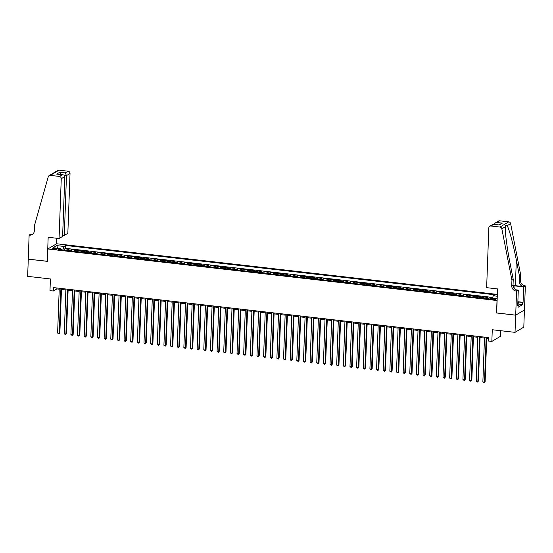 <?xml version="1.0" encoding="UTF-8"?>
<svg xmlns="http://www.w3.org/2000/svg" width="553" height="553" viewBox="0 0 553 553"><rect width="100%" height="100%" fill="white"/><g stroke="black" fill="none" stroke-linecap="round" stroke-linejoin="round"><path stroke-width="0.83" d="M53.745 249.23A2.26 0.505 2.1 0 0 56.765 248.864A2.26 0.505 2.1 0 0 55.265 248.332A2.26 0.505 2.1 0 0 52.245 248.698A2.26 0.505 2.1 0 0 53.745 249.23M497.334 294.41L56.613 243.762L47.835 248.974L497.112 300.535M524.431 309.977L523.802 327.141L515.03 332.353L492.274 329.74L491.845 341.429L500.617 336.217L500.818 330.722M47.835 248.974L47.385 261.348L28.279 259.157L27.65 276.341L50.406 278.961L49.977 290.643L53.302 291.03L56.862 288.915L59.219 289.184M496.656 312.908L515.659 315.162L515.03 332.353M492.536 297.977L489.999 297.956M485.942 298.668A2.827 0.906 -83.4 0 1 486.481 297.894L487.345 297.383L483.363 296.926L483.308 298.364M479.299 297.901A2.827 0.906 96.6 0 1 479.838 297.134L480.702 296.615L476.714 296.159L476.665 297.597M472.649 297.141A2.827 0.906 96.6 0 1 473.195 296.367L474.059 295.855L470.071 295.399L470.022 296.837M466.006 296.373A2.827 0.906 96.6 0 1 466.552 295.606L467.416 295.095L463.428 294.631L463.373 296.069M459.363 295.613A2.827 0.906 96.6 0 1 459.902 294.839L460.773 294.327L456.785 293.871L456.73 295.309M452.72 294.846A2.827 0.906 96.6 0 1 453.26 294.078L454.124 293.567L450.142 293.104L450.087 294.549M446.071 294.085A2.827 0.906 96.6 0 1 446.617 293.311L447.481 292.8L443.492 292.343L443.444 293.781M439.428 293.318A2.827 0.906 96.6 0 1 439.974 292.551L440.838 292.039L436.849 291.576L436.794 293.021M432.785 292.558A2.827 0.906 96.6 0 1 433.324 291.79L434.195 291.272L430.206 290.816L430.151 292.254M426.142 291.79A2.827 0.906 96.6 0 1 426.681 291.023L427.545 290.512L423.563 290.049L423.508 291.493M419.499 291.03A2.827 0.906 96.6 0 1 420.038 290.263L420.902 289.744L416.914 289.288L416.865 290.726M412.849 290.263A2.827 0.906 96.6 0 1 413.395 289.495L414.259 288.984L410.271 288.521L410.215 289.966M406.206 289.502A2.827 0.906 96.6 0 1 406.745 288.735L407.616 288.217L403.628 287.76L403.572 289.198M399.563 288.742A2.827 0.906 96.6 0 1 400.102 287.968L400.966 287.456L396.985 287L396.93 288.438M392.92 287.975A2.827 0.906 96.6 0 1 393.46 287.207L394.324 286.689L390.335 286.233L390.287 287.671M386.27 287.214A2.827 0.906 96.6 0 1 386.817 286.44L387.681 285.929L383.692 285.472L383.644 286.91M379.628 286.447A2.827 0.906 96.6 0 1 380.167 285.68L381.038 285.161L377.049 284.705L376.994 286.143M372.985 285.687A2.827 0.906 96.6 0 1 373.524 284.913L374.388 284.401L370.406 283.945L370.351 285.383M366.342 284.919A2.827 0.906 96.6 0 1 366.881 284.152L367.745 283.634L363.756 283.177L363.708 284.615M359.692 284.159A2.827 0.906 96.6 0 1 360.238 283.385L361.102 282.873L357.114 282.417L357.065 283.855M353.049 283.392A2.827 0.906 96.6 0 1 353.588 282.624L354.459 282.113L350.471 281.65L350.415 283.088M346.406 282.631A2.827 0.906 96.6 0 1 346.945 281.857L347.809 281.346L343.828 280.889L343.772 282.327M339.763 281.864A2.827 0.906 96.6 0 1 340.302 281.097L341.166 280.585L337.178 280.122L337.13 281.567M333.113 281.104A2.827 0.906 96.6 0 1 333.659 280.33L334.524 279.818L330.535 279.362L330.487 280.8M326.47 280.336A2.827 0.906 96.6 0 1 327.01 279.569L327.881 279.058L323.892 278.594L323.837 280.039M319.828 279.576A2.827 0.906 96.6 0 1 320.367 278.809L321.231 278.29L317.249 277.834L317.194 279.272M313.185 278.809A2.827 0.906 96.6 0 1 313.724 278.041L314.588 277.53L310.606 277.067L310.551 278.512M306.535 278.048A2.827 0.906 96.6 0 1 307.081 277.281L307.945 276.763L303.956 276.306L303.908 277.744M299.892 277.288A2.827 0.906 96.6 0 1 300.438 276.514L301.302 276.002L297.314 275.546L297.258 276.984M293.249 276.521A2.827 0.906 96.6 0 1 293.788 275.753L294.659 275.235L290.671 274.779L290.615 276.217M286.606 275.76A2.827 0.906 96.6 0 1 287.145 274.986L288.009 274.475L284.028 274.018L283.972 275.456M279.963 274.993A2.827 0.906 96.6 0 1 280.502 274.226L281.366 273.707L277.378 273.251L277.329 274.689M273.313 274.233A2.827 0.906 96.6 0 1 273.859 273.459L274.723 272.947L270.735 272.491L270.68 273.929M266.67 273.465A2.827 0.906 96.6 0 1 267.21 272.698L268.081 272.18L264.092 271.723L264.037 273.161M260.028 272.705A2.827 0.906 96.6 0 1 260.567 271.931L261.431 271.419L257.449 270.963L257.394 272.401M253.385 271.938A2.827 0.906 96.6 0 1 253.924 271.17L254.788 270.659L250.799 270.196L250.751 271.634M246.735 271.177A2.827 0.906 96.6 0 1 247.281 270.403L248.145 269.892L244.156 269.435L244.101 270.873M240.092 270.41A2.827 0.906 96.6 0 1 240.631 269.643L241.502 269.131L237.514 268.668L237.458 270.113M233.449 269.65A2.827 0.906 96.6 0 1 233.988 268.876L234.852 268.364L230.871 267.908L230.815 269.346M226.806 268.882A2.827 0.906 96.6 0 1 227.345 268.115L228.209 267.604L224.221 267.14L224.172 268.585M220.156 268.122A2.827 0.906 96.6 0 1 220.702 267.355L221.566 266.836L217.578 266.38L217.529 267.818M213.513 267.355A2.827 0.906 96.6 0 1 214.052 266.587L214.923 266.076L210.935 265.613L210.88 267.058M206.87 266.594A2.827 0.906 96.6 0 1 207.41 265.827L208.274 265.309L204.292 264.852L204.237 266.29M200.227 265.827A2.827 0.906 96.6 0 1 200.767 265.06L201.631 264.548L197.642 264.085L197.594 265.53M193.578 265.067A2.827 0.906 96.6 0 1 194.124 264.299L194.988 263.781L190.999 263.325L190.951 264.763M186.935 264.306A2.827 0.906 96.6 0 1 187.474 263.532L188.345 263.021L184.356 262.564L184.301 264.002M180.292 263.539A2.827 0.906 96.6 0 1 180.831 262.772L181.695 262.253L177.713 261.797L177.658 263.235M173.649 262.779A2.827 0.906 96.6 0 1 174.188 262.004L175.052 261.493L171.071 261.037L171.015 262.475M166.999 262.011A2.827 0.906 96.6 0 1 167.545 261.244L168.409 260.726L164.421 260.269L164.372 261.707M160.356 261.251A2.827 0.906 96.6 0 1 160.902 260.477L161.766 259.965L157.778 259.509L157.723 260.947M153.713 260.484A2.827 0.906 96.6 0 1 154.252 259.716L155.123 259.198L151.135 258.742L151.08 260.18M147.07 259.723A2.827 0.906 96.6 0 1 147.61 258.949L148.474 258.438L144.492 257.981L144.437 259.419M140.427 258.956A2.827 0.906 96.6 0 1 140.967 258.189L141.831 257.677L137.842 257.214L137.794 258.652M133.778 258.196A2.827 0.906 96.6 0 1 134.324 257.421L135.188 256.91L131.199 256.454L131.144 257.892M127.135 257.428A2.827 0.906 96.6 0 1 127.674 256.661L128.545 256.15L124.556 255.686L124.501 257.131M120.492 256.668A2.827 0.906 96.6 0 1 121.031 255.894L121.895 255.382L117.913 254.926L117.858 256.364M113.849 255.901A2.827 0.906 96.6 0 1 114.388 255.133L115.252 254.622L111.264 254.159L111.215 255.604M107.199 255.14A2.827 0.906 96.6 0 1 107.745 254.373L108.609 253.855L104.621 253.398L104.565 254.836M100.556 254.373A2.827 0.906 96.6 0 1 101.095 253.606L101.966 253.094L97.978 252.631L97.922 254.076M93.913 253.613A2.827 0.906 96.6 0 1 94.452 252.845L95.316 252.327L91.335 251.871L91.28 253.309M87.27 252.852A2.827 0.906 96.6 0 1 87.809 252.078L88.674 251.567L84.685 251.11L84.637 252.548M80.62 252.085A2.827 0.906 96.6 0 1 81.167 251.318L82.031 250.799L78.042 250.343L77.994 251.781M73.978 251.325A2.827 0.906 96.6 0 1 74.517 250.55L75.388 250.039L71.399 249.583L71.344 251.021M491.845 341.429L488.52 341.042L488.645 337.606L53.427 287.588L53.302 291.03M494.513 298.827L493.048 298.661A2.191 0.491 2.1 0 0 490.131 299.014A2.191 0.491 2.1 0 0 491.582 299.532L493.041 299.698A2.191 0.491 2.1 0 0 495.965 299.346A2.191 0.491 2.1 0 0 494.513 298.827L494.479 299.754M60.865 249.818L60.388 248.58L58.729 249.569L487.967 298.897L489.626 297.915L497.182 298.606M60.388 248.58L53.081 247.744L56.683 245.601L63.996 246.444L65.655 245.456L494.894 294.784L493.235 295.772L497.271 296.235M486.481 297.894L489.142 298.198A2.827 0.906 -83.4 0 1 489.142 298.198L490.006 297.687M492.709 297.438L65.551 248.345L64.756 248.815L64.701 250.253M67.335 250.557A2.827 0.906 96.6 0 1 67.874 249.79L68.738 249.272L64.756 248.815M69.989 250.862A2.827 0.906 -83.4 0 1 70.535 250.094L71.399 249.583M76.639 251.629A2.827 0.906 -83.4 0 1 77.178 250.855L78.042 250.343M83.282 252.389A2.827 0.906 -83.4 0 1 83.821 251.622L84.685 251.11M89.925 253.156A2.827 0.906 -83.4 0 1 90.464 252.382L91.335 251.871M96.568 253.917A2.827 0.906 -83.4 0 1 97.114 253.15L97.978 252.631M103.217 254.684A2.827 0.906 -83.4 0 1 103.757 253.91L104.621 253.398M109.86 255.445A2.827 0.906 -83.4 0 1 110.4 254.677L111.264 254.159M116.503 256.212A2.827 0.906 -83.4 0 1 117.042 255.438L117.913 254.926M123.146 256.972A2.827 0.906 -83.4 0 1 123.692 256.205L124.556 255.686M129.796 257.739A2.827 0.906 -83.4 0 1 130.335 256.965L131.199 256.454M136.439 258.5A2.827 0.906 -83.4 0 1 136.978 257.733L137.842 257.214M143.082 259.26A2.827 0.906 -83.4 0 1 143.621 258.493L144.492 257.981M149.725 260.028A2.827 0.906 -83.4 0 1 150.271 259.26L151.135 258.742M156.368 260.788A2.827 0.906 -83.4 0 1 156.914 260.021L157.778 259.509M163.017 261.555A2.827 0.906 -83.4 0 1 163.557 260.781L164.421 260.269M169.66 262.316A2.827 0.906 -83.4 0 1 170.2 261.548L171.071 261.037M176.303 263.083A2.827 0.906 -83.4 0 1 176.849 262.309L177.713 261.797M182.946 263.843A2.827 0.906 -83.4 0 1 183.492 263.076L184.356 262.564M189.596 264.611A2.827 0.906 -83.4 0 1 190.135 263.836L190.999 263.325M196.239 265.371A2.827 0.906 -83.4 0 1 196.778 264.604L197.642 264.085M202.882 266.138A2.827 0.906 -83.4 0 1 203.421 265.364L204.292 264.852M209.525 266.899A2.827 0.906 -83.4 0 1 210.071 266.131L210.935 265.613M216.175 267.666A2.827 0.906 -83.4 0 1 216.714 266.892L217.578 266.38M222.818 268.426A2.827 0.906 -83.4 0 1 223.357 267.659L224.221 267.14M229.46 269.193A2.827 0.906 -83.4 0 1 230 268.419L230.871 267.908M236.103 269.954A2.827 0.906 -83.4 0 1 236.649 269.187L237.514 268.668M242.753 270.714A2.827 0.906 -83.4 0 1 243.292 269.947L244.156 269.435M249.396 271.482A2.827 0.906 -83.4 0 1 249.935 270.714L250.799 270.196M256.039 272.242A2.827 0.906 -83.4 0 1 256.578 271.475L257.449 270.963M262.682 273.009A2.827 0.906 -83.4 0 1 263.228 272.242L264.092 271.723M269.332 273.77A2.827 0.906 -83.4 0 1 269.871 273.002L270.735 272.491M275.975 274.537A2.827 0.906 -83.4 0 1 276.514 273.763L277.378 273.251M282.618 275.297A2.827 0.906 -83.4 0 1 283.157 274.53L284.028 274.018M289.26 276.065A2.827 0.906 -83.4 0 1 289.807 275.29L290.671 274.779M295.91 276.825A2.827 0.906 -83.4 0 1 296.449 276.058L297.314 275.546M302.553 277.592A2.827 0.906 -83.4 0 1 303.092 276.818L303.956 276.306M309.196 278.353A2.827 0.906 -83.4 0 1 309.735 277.585L310.606 277.067M315.839 279.12A2.827 0.906 -83.4 0 1 316.385 278.346L317.249 277.834M322.482 279.88A2.827 0.906 -83.4 0 1 323.028 279.113L323.892 278.594M329.132 280.648A2.827 0.906 -83.4 0 1 329.671 279.873L330.535 279.362M335.775 281.408A2.827 0.906 -83.4 0 1 336.314 280.641L337.178 280.122M342.418 282.175A2.827 0.906 -83.4 0 1 342.957 281.401L343.828 280.889M349.061 282.936A2.827 0.906 -83.4 0 1 349.607 282.168L350.471 281.65M355.71 283.696A2.827 0.906 -83.4 0 1 356.25 282.929L357.114 282.417M362.353 284.463A2.827 0.906 -83.4 0 1 362.892 283.696L363.756 283.177M368.996 285.224A2.827 0.906 -83.4 0 1 369.535 284.456L370.406 283.945M375.639 285.991A2.827 0.906 -83.4 0 1 376.185 285.217L377.049 284.705M382.289 286.751A2.827 0.906 -83.4 0 1 382.828 285.984L383.692 285.472M388.932 287.519A2.827 0.906 -83.4 0 1 389.471 286.744L390.335 286.233M395.575 288.279A2.827 0.906 -83.4 0 1 396.114 287.512L396.985 287M402.218 289.046A2.827 0.906 -83.4 0 1 402.764 288.272L403.628 287.76M408.867 289.807A2.827 0.906 -83.4 0 1 409.407 289.039L410.271 288.521M415.51 290.574A2.827 0.906 -83.4 0 1 416.05 289.8L416.914 289.288M422.153 291.334A2.827 0.906 -83.4 0 1 422.692 290.567L423.563 290.049M428.796 292.102A2.827 0.906 -83.4 0 1 429.342 291.327L430.206 290.816M435.446 292.862A2.827 0.906 -83.4 0 1 435.985 292.095L436.849 291.576M442.089 293.629A2.827 0.906 -83.4 0 1 442.628 292.855L443.492 292.343M448.732 294.39A2.827 0.906 -83.4 0 1 449.271 293.622L450.142 293.104M455.375 295.15A2.827 0.906 -83.4 0 1 455.921 294.383L456.785 293.871M462.018 295.917A2.827 0.906 -83.4 0 1 462.564 295.15L463.428 294.631M468.668 296.678A2.827 0.906 -83.4 0 1 469.207 295.91L470.071 295.399M475.31 297.445A2.827 0.906 -83.4 0 1 475.85 296.678L476.714 296.159M481.953 298.205A2.827 0.906 -83.4 0 1 482.493 297.438L483.363 296.926M496.553 312.97L497.009 300.59M61.459 289.447L65.869 289.952M68.102 290.207L72.512 290.712M74.752 290.968L79.155 291.479M81.395 291.735L85.798 292.24M88.038 292.496L92.441 293.007M94.681 293.263L99.091 293.767M101.33 294.023L105.734 294.535M107.973 294.79L112.377 295.295M114.616 295.551L119.019 296.062M121.259 296.318L125.669 296.823M127.909 297.079L132.312 297.583M134.552 297.846L138.955 298.35M141.195 298.606L145.598 299.111M147.838 299.373L152.248 299.878M154.481 300.134L158.891 300.638M161.13 300.901L165.534 301.406M167.773 301.661L172.177 302.166M174.416 302.422L178.826 302.933M181.059 303.189L185.469 303.694M187.709 303.95L192.112 304.461M194.352 304.717L198.755 305.221M200.995 305.477L205.405 305.989M207.638 306.244L212.048 306.749M214.288 307.005L218.691 307.516M220.93 307.772L225.334 308.277M227.573 308.533L231.977 309.037M234.216 309.3L238.626 309.804M240.866 310.06L245.269 310.565M247.509 310.827L251.912 311.332M254.152 311.588L258.555 312.092M260.795 312.355L265.205 312.86M267.445 313.116L271.848 313.62M274.088 313.883L278.491 314.387M280.73 314.643L285.134 315.148M287.373 315.404L291.784 315.915M294.016 316.171L298.426 316.675M300.666 316.931L305.069 317.443M307.309 317.699L311.712 318.203M313.952 318.459L318.362 318.97M320.595 319.226L325.005 319.731M327.245 319.987L331.648 320.498M333.888 320.754L338.291 321.258M340.53 321.514L344.941 322.019M347.173 322.281L351.584 322.786M353.823 323.042L358.226 323.546M360.466 323.809L364.869 324.314M367.109 324.57L371.512 325.074M373.752 325.337L378.162 325.841M380.402 326.097L384.805 326.602M387.045 326.858L391.448 327.369M393.688 327.625L398.091 328.129M400.331 328.385L404.741 328.897M406.98 329.153L411.384 329.657M413.623 329.913L418.027 330.424M420.266 330.68L424.669 331.185M426.909 331.441L431.319 331.952M433.552 332.208L437.962 332.712M440.202 332.968L444.605 333.473M446.845 333.736L451.248 334.24M453.488 334.496L457.898 335M460.131 335.263L464.541 335.768M466.78 336.024L471.184 336.528M473.423 336.791L477.827 337.295M480.066 337.551L484.476 338.056M486.709 338.318L488.61 338.533M62.931 250.053L60.747 249.507M56.89 287.989L56.862 288.915M492.453 298.24L493.235 295.772M65.551 248.345L65.655 245.456M63.996 246.444L62.945 249.756M56.683 245.601L57.885 248.297M486.17 337.323L484.525 382.102L482.866 381.916L484.504 337.13M486.744 337.385L485.119 381.757L484.172 382.835L482.866 381.916M485.119 381.757L484.172 382.835M517.871 301.703L518.928 303.037L518.825 305.788L518.085 305.906M518.928 303.037L517.815 303.217M486.64 287.664L488.831 227.85A2.115 1.949 -120.7 0 1 490.905 226.011L499.974 227.055L508.746 221.843A2.115 1.949 59.3 0 1 510.626 223.633L520.712 275L520.511 280.502A4.942 4.548 -120.7 0 0 524.984 285.853L525.35 285.894L524.465 309.957L515.693 315.169L496.656 312.984L497.541 288.915L486.64 287.664M520.712 275L519.412 275.774L516.322 260.028C513.426 244.931 509.099 228.721 507.156 225.7C506.078 224.871 505.47 225.237 505.324 226.785C504.848 231.251 507.122 248.677 510.143 263.691L513.232 279.445L513.032 284.947A4.942 4.548 -120.7 0 0 517.504 290.29L516.212 291.065L516.571 291.106L515.693 315.169M513.232 279.445L511.933 280.212L511.732 285.714A4.942 4.548 -120.7 0 0 516.212 291.065M516.322 260.028L515.382 285.666L523.684 286.62A4.942 4.548 -120.7 0 1 519.212 281.277L519.412 275.774M499.677 220.806L495.281 222.97L498.523 221.048A2.115 1.949 59.3 0 1 499.677 220.806L508.746 221.843M511.933 280.212L501.848 228.845L505.324 226.785L505.297 227.228M517.878 301.717L523.069 302.318L518.113 302.014M517.739 305.215L518.106 305.256L518.037 307.323L522.613 304.606L522.689 302.539M518.106 305.256L517.732 305.484L518.292 290.083L516.571 291.106M525.35 285.894L523.629 286.917L514.961 285.915A7.942 1.777 2.1 0 0 513.066 285.756M523.069 302.318L523.629 286.917M515.382 285.666A9.194 2.06 2.1 0 0 513.039 285.472M515.908 289.807L518.292 290.083M501.848 228.845A2.115 1.949 -120.7 0 0 499.974 227.055M522.613 304.606L518.887 304.178M495.281 222.97L494.133 224.318M496.843 222.486L502.359 223.122L498.709 224.843M502.359 223.122L499.255 224.967L492.986 224.331L489.744 226.253M499.255 224.967L493.435 224.235M62.655 235.232L64.293 235.419L67.839 233.318L70.031 173.497L66.484 175.605L64.245 175.342M64.293 235.419L66.484 175.605L65.282 172.889L68.116 171.209L59.047 170.165L50.268 175.377A2.115 1.949 -120.7 0 0 48.277 176.718L34.521 225.347L34.321 230.85A4.942 4.548 59.3 0 1 32.192 234.562A4.942 4.548 59.3 0 1 29.496 235.129L29.129 235.087L28.244 259.15L47.385 261.279M47.282 261.341L48.166 237.272L59.06 238.523L61.259 178.709A2.115 1.949 -120.7 0 0 59.337 176.414L50.268 175.377M29.129 235.087L30.85 234.064L32.413 234.244M56.51 243.825L56.717 238.253M59.06 238.523L62.607 236.421L64.805 176.601L61.259 178.709M49.113 175.619L57.885 170.407A2.115 1.949 59.3 0 1 59.047 170.165M68.116 171.209A2.115 1.949 59.3 0 1 70.031 173.497M32.807 234.119A4.942 4.548 59.3 0 1 30.795 234.354L29.496 235.129M59.337 176.414L62.814 174.748L56.655 174.098L59.765 172.253L60.968 174.969M56.655 174.098L62.171 174.734C63.802 174.748 64.673 175.37 64.805 176.601M479.527 336.556L477.882 381.342L476.223 381.148L477.861 336.369M480.101 336.625L478.476 380.989L477.529 382.075L476.223 381.148M478.476 380.989L477.529 382.075M472.877 335.795L471.239 380.582L469.573 380.388L471.218 335.602M473.458 335.865L471.833 380.229L470.886 381.307L469.573 380.388M471.833 380.229L470.886 381.307M466.234 335.028L464.589 379.814L462.93 379.621L464.575 334.841M466.815 335.097L465.184 379.462L464.237 380.547L462.93 379.621M465.184 379.462L464.237 380.547M459.591 334.268L457.946 379.054L456.287 378.86L457.932 334.074M460.165 334.337L458.541 378.701L457.594 379.78L456.287 378.86M458.541 378.701L457.594 379.78M452.948 333.507L451.303 378.287L449.644 378.093L451.283 333.314M453.522 333.57L451.898 377.934L450.951 379.019L449.644 378.093M451.898 377.934L450.951 379.019M446.299 332.74L444.66 377.526L442.994 377.333L444.64 332.547M446.879 332.809L445.255 377.174L444.308 378.252L442.994 377.333M445.255 377.174L444.308 378.252M439.656 331.98L438.017 376.759L436.352 376.572L437.997 331.786M440.236 332.042L438.605 376.406L437.658 377.492L436.352 376.572M438.605 376.406L437.658 377.492M433.013 331.212L431.368 375.999L429.709 375.805L431.354 331.019M433.587 331.282L431.962 375.646L431.015 376.724L429.709 375.805M431.962 375.646L431.015 376.724M426.37 330.452L424.725 375.231L423.066 375.045L424.704 330.259M426.944 330.514L425.319 374.879L424.372 375.964L423.066 375.045M425.319 374.879L424.372 375.964M419.72 329.685L418.082 374.471L416.423 374.277L418.061 329.498M420.301 329.754L418.676 374.118L417.729 375.197L416.423 374.277M418.676 374.118L417.729 375.197M413.077 328.924L411.439 373.704L409.773 373.517L411.418 328.731M413.658 328.987L412.026 373.351L411.079 374.436L409.773 373.517M412.026 373.351L411.079 374.436M406.434 328.157L404.789 372.943L403.13 372.75L404.775 327.97M407.008 328.226L405.384 372.591L404.437 373.676L403.13 372.75M405.384 372.591L404.437 373.676M399.791 327.397L398.146 372.176L396.487 371.989L398.125 327.203M400.365 327.459L398.741 371.823L397.794 372.909L396.487 371.989M398.741 371.823L397.794 372.909M393.142 326.629L391.503 371.416L389.844 371.222L391.483 326.443M393.722 326.699L392.098 371.063L391.151 372.148L389.844 371.222M392.098 371.063L391.151 372.148M386.499 325.869L384.86 370.648L383.194 370.462L384.84 325.676M387.079 325.931L385.448 370.296L384.508 371.381L383.194 370.462M385.448 370.296L384.508 371.381M379.856 325.102L378.211 369.888L376.552 369.694L378.197 324.915M380.436 325.171L378.805 369.535L377.858 370.621L376.552 369.694M378.805 369.535L377.858 370.621M373.213 324.341L371.568 369.121L369.909 368.934L371.547 324.148M373.787 324.404L372.162 368.775L371.215 369.853L369.909 368.934M372.162 368.775L371.215 369.853M366.563 323.574L364.925 368.36L363.266 368.167L364.904 323.387M367.144 323.643L365.519 368.008L364.572 369.093L363.266 368.167M365.519 368.008L364.572 369.093M359.92 322.814L358.282 367.6L356.616 367.406L358.261 322.62M360.501 322.883L358.869 367.247L357.929 368.326L356.616 367.406M358.869 367.247L357.929 368.326M353.277 322.046L351.632 366.833L349.973 366.639L351.618 321.86M353.858 322.116L352.226 366.48L351.279 367.565L349.973 366.639M352.226 366.48L351.279 367.565M346.634 321.286L344.989 366.072L343.33 365.879L344.968 321.093M347.208 321.355L345.584 365.72L344.637 366.798L343.33 365.879M345.584 365.72L344.637 366.798M339.991 320.526L338.346 365.305L336.687 365.118L338.325 320.332M340.565 320.588L338.941 364.952L337.994 366.038L336.687 365.118M338.941 364.952L337.994 366.038M333.341 319.758L331.703 364.545L330.037 364.351L331.682 319.565M333.922 319.828L332.291 364.192L331.351 365.27L330.037 364.351M332.291 364.192L331.351 365.27M326.699 318.998L325.053 363.777L323.394 363.591L325.04 318.805M327.279 319.06L325.648 363.425L324.701 364.51L323.394 363.591M325.648 363.425L324.701 364.51M320.056 318.231L318.41 363.017L316.751 362.823L318.39 318.044M320.629 318.3L319.005 362.664L318.058 363.743L316.751 362.823M319.005 362.664L318.058 363.743M313.413 317.47L311.768 362.25L310.109 362.063L311.747 317.277M313.986 317.533L312.362 361.897L311.415 362.982L310.109 362.063M312.362 361.897L311.415 362.982M306.763 316.703L305.125 361.489L303.459 361.296L305.104 316.516M307.344 316.772L305.719 361.137L304.772 362.222L303.459 361.296M305.719 361.137L304.772 362.222M300.12 315.943L298.482 360.722L296.816 360.535L298.461 315.749M300.701 316.005L299.069 360.369L298.122 361.455L296.816 360.535M299.069 360.369L298.122 361.455M293.477 315.175L291.832 359.962L290.173 359.768L291.818 314.989M294.051 315.245L292.426 359.609L291.479 360.694L290.173 359.768M292.426 359.609L291.479 360.694M286.834 314.415L285.189 359.194L283.53 359.008L285.168 314.222M287.408 314.477L285.783 358.842L284.836 359.927L283.53 359.008M285.783 358.842L284.836 359.927M280.184 313.648L278.546 358.434L276.887 358.24L278.525 313.461M280.765 313.717L279.141 358.081L278.194 359.167L276.887 358.24M279.141 358.081L278.194 359.167M273.541 312.887L271.903 357.667L270.237 357.48L271.882 312.694M274.122 312.95L272.491 357.321L271.544 358.399L270.237 357.48M272.491 357.321L271.544 358.399M266.899 312.12L265.253 356.906L263.594 356.713L265.24 311.933M267.472 312.189L265.848 356.554L264.901 357.639L263.594 356.713M265.848 356.554L264.901 357.639M260.256 311.36L258.61 356.146L256.951 355.952L258.59 311.166M260.829 311.429L259.205 355.793L258.258 356.872L256.951 355.952M259.205 355.793L258.258 356.872M253.606 310.592L251.968 355.379L250.309 355.185L251.947 310.406M254.186 310.662L252.562 355.026L251.615 356.111L250.309 355.185M252.562 355.026L251.615 356.111M246.963 309.832L245.325 354.618L243.659 354.425L245.304 309.639M247.544 309.901L245.912 354.266L244.972 355.344L243.659 354.425M245.912 354.266L244.972 355.344M240.32 309.072L238.675 353.851L237.016 353.657L238.661 308.878M240.894 309.134L239.269 353.498L238.322 354.584L237.016 353.657M239.269 353.498L238.322 354.584M233.677 308.304L232.032 353.091L230.373 352.897L232.011 308.111M234.251 308.374L232.626 352.738L231.679 353.816L230.373 352.897M232.626 352.738L231.679 353.816M227.027 307.544L225.389 352.323L223.73 352.137L225.368 307.35M227.608 307.606L225.983 351.971L225.036 353.056L223.73 352.137M225.983 351.971L225.036 353.056M220.384 306.777L218.746 351.563L217.08 351.369L218.725 306.583M220.965 306.846L219.334 351.21L218.394 352.289L217.08 351.369M219.334 351.21L218.394 352.289M213.741 306.016L212.096 350.796L210.437 350.609L212.082 305.823M214.322 306.079L212.691 350.443L211.744 351.528L210.437 350.609M212.691 350.443L211.744 351.528M207.099 305.249L205.453 350.035L203.794 349.842L205.433 305.062M207.672 305.318L206.048 349.683L205.101 350.761L203.794 349.842M206.048 349.683L205.101 350.761M200.456 304.489L198.81 349.268L197.151 349.081L198.79 304.295M201.029 304.551L199.405 348.915L198.458 350.001L197.151 349.081M199.405 348.915L198.458 350.001M193.806 303.721L192.168 348.508L190.502 348.314L192.147 303.535M194.386 303.791L192.755 348.155L191.815 349.24L190.502 348.314M192.755 348.155L191.815 349.24M187.163 302.961L185.518 347.74L183.859 347.554L185.504 302.768M187.744 303.023L186.112 347.388L185.165 348.473L183.859 347.554M186.112 347.388L185.165 348.473M180.52 302.194L178.875 346.98L177.216 346.786L178.854 302.007M181.094 302.263L179.469 346.627L178.522 347.713L177.216 346.786M179.469 346.627L178.522 347.713M173.877 301.433L172.232 346.213L170.573 346.026L172.211 301.24M174.451 301.496L172.826 345.86L171.879 346.945L170.573 346.026M172.826 345.86L171.879 346.945M167.227 300.666L165.589 345.452L163.923 345.259L165.568 300.479M167.808 300.735L166.183 345.1L165.236 346.185L163.923 345.259M166.183 345.1L165.236 346.185M160.584 299.906L158.946 344.685L157.28 344.498L158.925 299.712M161.165 299.968L159.534 344.339L158.587 345.418L157.28 344.498M159.534 344.339L158.587 345.418M153.941 299.138L152.296 343.925L150.637 343.731L152.282 298.952M154.515 299.208L152.891 343.572L151.944 344.657L150.637 343.731M152.891 343.572L151.944 344.657M147.298 298.378L145.653 343.164L143.994 342.971L145.633 298.185M147.872 298.447L146.248 342.812L145.301 343.89L143.994 342.971M146.248 342.812L145.301 343.89M140.649 297.611L139.01 342.397L137.344 342.203L138.99 297.424M141.229 297.68L139.605 342.044L138.658 343.13L137.344 342.203M139.605 342.044L138.658 343.13M134.006 296.85L132.367 341.636L130.702 341.443L132.347 296.657M134.586 296.92L132.955 341.284L132.008 342.362L130.702 341.443M132.955 341.284L132.008 342.362M127.363 296.09L125.718 340.869L124.059 340.683L125.704 295.896M127.937 296.152L126.312 340.517L125.365 341.602L124.059 340.683M126.312 340.517L125.365 341.602M120.72 295.323L119.075 340.109L117.416 339.915L119.054 295.129M121.294 295.392L119.669 339.756L118.722 340.835L117.416 339.915M119.669 339.756L118.722 340.835M114.07 294.562L112.432 339.342L110.773 339.155L112.411 294.369M114.651 294.625L113.026 338.989L112.079 340.074L110.773 339.155M113.026 338.989L112.079 340.074M107.427 293.795L105.789 338.581L104.123 338.388L105.768 293.608M108.008 293.864L106.376 338.229L105.436 339.307L104.123 338.388M106.376 338.229L105.436 339.307M100.784 293.035L99.139 337.814L97.48 337.627L99.125 292.841M101.358 293.097L99.734 337.461L98.787 338.547L97.48 337.627M99.734 337.461L98.787 338.547M94.141 292.267L92.496 337.054L90.837 336.86L92.475 292.081M94.715 292.337L93.091 336.701L92.144 337.786L90.837 336.86M93.091 336.701L92.144 337.786M87.492 291.507L85.853 336.286L84.194 336.1L85.833 291.313M88.072 291.569L86.448 335.934L85.501 337.019L84.194 336.1M86.448 335.934L85.501 337.019M80.849 290.74L79.21 335.526L77.544 335.332L79.19 290.553M81.429 290.809L79.798 335.173L78.858 336.259L77.544 335.332M79.798 335.173L78.858 336.259M74.206 289.979L72.561 334.759L70.902 334.572L72.547 289.786M74.786 290.042L73.155 334.406L72.208 335.491L70.902 334.572M73.155 334.406L72.208 335.491M67.563 289.212L65.918 333.998L64.259 333.805L65.897 289.025M68.137 289.281L66.512 333.646L65.565 334.731L64.259 333.805M66.512 333.646L65.565 334.731M60.913 288.452L59.275 333.231L57.616 333.044L59.254 288.258M61.494 288.514L59.869 332.885L58.922 333.964L57.616 333.044M59.869 332.885L58.922 333.964M67.874 249.79L70.535 250.094M74.517 250.55L77.178 250.855M81.167 251.318L83.821 251.622M87.809 252.078L90.464 252.382M94.452 252.845L97.114 253.15M101.095 253.606L103.757 253.91M107.745 254.373L110.4 254.677M114.388 255.133L117.042 255.438M121.031 255.894L123.692 256.205M127.674 256.661L130.335 256.965M134.324 257.421L136.978 257.733M140.967 258.189L143.621 258.493M147.61 258.949L150.271 259.26M154.252 259.716L156.914 260.021M160.902 260.477L163.557 260.781M167.545 261.244L170.2 261.548M174.188 262.004L176.849 262.309M180.831 262.772L183.492 263.076M187.474 263.532L190.135 263.836M194.124 264.299L196.778 264.604M200.767 265.06L203.421 265.364M207.41 265.827L210.071 266.131M214.052 266.587L216.714 266.892M220.702 267.355L223.357 267.659M227.345 268.115L230 268.419M233.988 268.876L236.649 269.187M240.631 269.643L243.292 269.947M247.281 270.403L249.935 270.714M253.924 271.17L256.578 271.475M260.567 271.931L263.228 272.242M267.21 272.698L269.871 273.002M273.859 273.459L276.514 273.763M280.502 274.226L283.157 274.53M287.145 274.986L289.807 275.29M293.788 275.753L296.449 276.058M300.438 276.514L303.092 276.818M307.081 277.281L309.735 277.585M313.724 278.041L316.385 278.346M320.367 278.809L323.028 279.113M327.01 279.569L329.671 279.873M333.659 280.33L336.314 280.641M340.302 281.097L342.957 281.401M346.945 281.857L349.607 282.168M353.588 282.624L356.25 282.929M360.238 283.385L362.892 283.696M366.881 284.152L369.535 284.456M373.524 284.913L376.185 285.217M380.167 285.68L382.828 285.984M386.817 286.44L389.471 286.744M393.46 287.207L396.114 287.512M400.102 287.968L402.764 288.272M406.745 288.735L409.407 289.039M413.395 289.495L416.05 289.8M420.038 290.263L422.692 290.567M426.681 291.023L429.342 291.327M433.324 291.79L435.985 292.095M439.974 292.551L442.628 292.855M446.617 293.311L449.271 293.622M453.26 294.078L455.921 294.383M459.902 294.839L462.564 295.15M466.552 295.606L469.207 295.91M473.195 296.367L475.85 296.678M479.838 297.134L482.493 297.438M493.013 299.698L493.048 298.661M513.032 284.947L511.732 285.714M519.212 281.277L520.511 280.502M493.739 224.331L490.905 226.011M510.626 223.633L507.156 225.7M523.684 286.62L524.984 285.853M514.843 289.088L514.961 285.915M59.765 172.253L65.282 172.889"/></g></svg>
